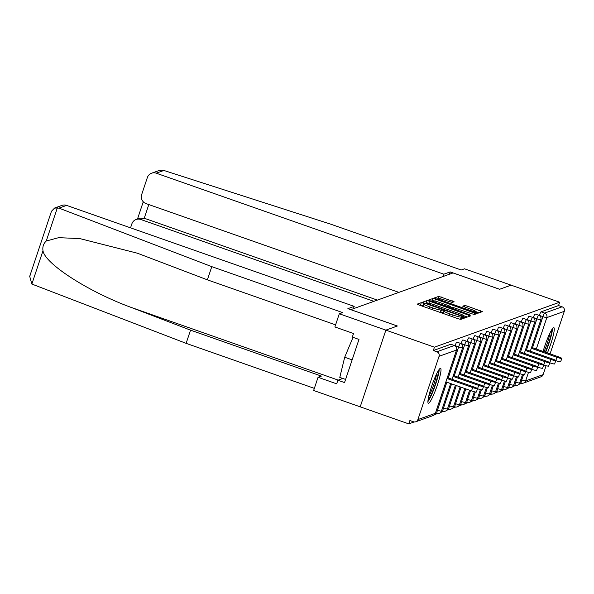 <?xml version="1.0" encoding="UTF-8"?>
<svg xmlns="http://www.w3.org/2000/svg" width="594" height="594" viewBox="0 0 594 594"><rect width="100%" height="100%" fill="white"/><g stroke="black" fill="none" stroke-linecap="round" stroke-linejoin="round"><path stroke-width="0.89" d="M423.069 303.103L421.287 302.665L417.263 304.106L419.06 305.004L458.241 318.763L460.796 319.394L464.82 317.946L461.248 317.062A7.447 0.802 18.5 0 1 453.074 315.058L449.806 313.907A7.447 0.802 18.5 0 1 443.956 311.108A7.447 0.802 18.5 0 1 444.052 311.026L444.594 310.825L443.317 310.209L441.008 309.957A7.447 0.802 18.5 0 1 432.826 307.944L429.566 306.801A7.447 0.802 18.5 0 1 423.708 304.002A7.447 0.802 18.5 0 1 423.812 303.92L424.354 303.712L423.069 303.103M423.151 305.665L420.537 304.9L419.654 305.219M461.449 319.156L460.499 319.305L461.248 317.062M443.399 312.771L440.258 312.192L441.008 309.957M547.408 352.933A18.503 2.495 109.3 0 0 553.86 327.665A18.503 2.495 109.3 0 0 553.571 327.68A18.503 2.495 109.3 0 0 543.102 351.418M440.295 368.354A18.503 2.495 109.3 0 0 431.771 385.922A18.503 2.495 109.3 0 0 428.333 403.252A18.503 2.495 109.3 0 0 428.623 403.237A18.503 2.495 109.3 0 0 437.147 385.669A18.503 2.495 109.3 0 0 440.592 368.339A18.503 2.495 109.3 0 0 440.295 368.354M454.135 301.767L438.788 296.376L434.318 297.98L436.115 298.879L477.851 313.268L482.35 311.635L467.248 306.103L464.694 305.472L462.748 306.185L471.161 309.37A6.23 0.676 18.5 0 1 476.054 311.709A6.23 0.676 18.5 0 1 469.134 310.098L443.339 301.039A6.23 0.676 18.5 0 1 438.446 298.7A6.23 0.676 18.5 0 1 445.366 300.312L452.22 302.45L454.135 301.767M335.595 324.859L207.373 279.841L211.791 266.647L342.627 312.585L339.308 313.773L334.89 326.967L353.519 333.509L352.324 337.088L358.976 339.426L344.535 382.581L337.882 380.249L336.687 383.828L318.057 377.287L313.639 390.481L360.209 406.831L385.877 330.13L397.371 326.002L350.802 309.645L453.044 272.936L499.606 289.285L511.107 285.157L559.667 302.212L434.437 347.178L433.316 350.534L436.865 351.782L454.343 345.508L450.794 344.26L433.316 350.534M417.894 419.587L435.372 413.313L456.541 350.029L439.07 356.303L417.894 419.587A3.557 3.505 -109.8 0 1 413.446 421.777L409.897 420.53L408.776 423.878L360.209 406.831L385.877 330.13L434.437 347.178M429.566 301.232L427.012 300.609L422.542 302.212L424.339 303.111L463.52 316.869L466.075 317.493L470.574 315.867L429.566 301.232L428.905 303.215M428.43 300.096L432.9 298.492L435.454 299.116L476.462 313.751L474.524 314.464L471.963 313.832L453.519 307.625L452.22 308.108L454.054 308.984L470.062 314.983L428.408 300.163M439.07 356.303A3.557 3.505 -109.8 0 0 436.865 351.782M559.667 302.212L558.546 305.561L562.095 306.808A3.557 3.505 70.2 0 1 564.3 311.33L550.066 353.861M546.109 365.704L543.124 374.621A3.557 3.505 70.2 0 1 541 376.796L523.522 383.071A3.557 3.505 70.2 0 1 521.198 383.078A3.557 0.483 -70.7 0 1 521.146 383.085A3.557 0.483 -70.7 0 1 521.74 379.93L523.492 374.703M521.903 383.256L518.874 384.348M515.882 385.417L512.852 386.508M509.867 387.578L506.838 388.669M503.846 389.746L500.816 390.83M497.831 391.906L494.802 392.99M491.81 394.067L488.78 395.151M485.788 396.228L482.766 397.312M479.774 398.388L476.744 399.472M473.752 400.549L470.723 401.633M467.738 402.71L464.708 403.794M461.716 404.87L458.687 405.954M455.702 407.031L452.673 408.123M449.68 409.192L446.651 410.283M443.659 411.352L440.629 412.444M437.644 413.513L434.615 414.605M414.166 421.948L408.776 423.878M539.315 315.555L539.367 315.399A3.557 0.483 -70.7 0 1 541.075 311.843L544.616 313.083L562.095 306.808M558.546 305.561L541.075 311.843M533.301 317.716L533.353 317.567A3.557 0.483 -70.7 0 1 535.053 314.003A3.557 0.483 -70.7 0 1 535.112 313.996A3.557 0.483 -70.7 0 1 535.149 314.033M527.279 319.876L527.331 319.728A3.557 0.483 -70.7 0 1 529.031 316.164A3.557 0.483 -70.7 0 1 529.091 316.157A3.557 0.483 -70.7 0 1 529.135 316.201M521.265 322.037L521.317 321.889A3.557 0.483 -70.7 0 1 523.017 318.325A3.557 0.483 -70.7 0 1 523.069 318.325A3.557 0.483 -70.7 0 1 523.114 318.362M515.243 324.198L515.295 324.049A3.557 0.483 -70.7 0 1 516.995 320.485A3.557 0.483 -70.7 0 1 517.055 320.485A3.557 0.483 -70.7 0 1 517.092 320.522M509.229 326.366L509.281 326.21A3.557 0.483 -70.7 0 1 510.981 322.646A3.557 0.483 -70.7 0 1 511.033 322.646A3.557 0.483 -70.7 0 1 511.078 322.683M503.207 328.527L503.259 328.371A3.557 0.483 -70.7 0 1 504.959 324.807A3.557 0.483 -70.7 0 1 505.019 324.807A3.557 0.483 -70.7 0 1 505.056 324.844M497.185 330.687L497.237 330.531A3.557 0.483 -70.7 0 1 498.938 326.967A3.557 0.483 -70.7 0 1 498.997 326.967A3.557 0.483 -70.7 0 1 499.042 327.004M491.171 332.848L491.223 332.692A3.557 0.483 -70.7 0 1 492.923 329.128A3.557 0.483 -70.7 0 1 492.975 329.128A3.557 0.483 -70.7 0 1 493.02 329.165M485.149 335.009L485.201 334.853A3.557 0.483 -70.7 0 1 486.902 331.289A3.557 0.483 -70.7 0 1 486.961 331.289A3.557 0.483 -70.7 0 1 487.006 331.326M479.135 337.169L479.187 337.013A3.557 0.483 -70.7 0 1 480.888 333.449A3.557 0.483 -70.7 0 1 480.94 333.449A3.557 0.483 -70.7 0 1 480.984 333.486M473.114 339.33L473.166 339.174A3.557 0.483 -70.7 0 1 474.866 335.61A3.557 0.483 -70.7 0 1 474.925 335.61A3.557 0.483 -70.7 0 1 474.962 335.647M467.092 341.491L467.144 341.335A3.557 0.483 -70.7 0 1 468.852 337.778A3.557 0.483 -70.7 0 1 468.904 337.771A3.557 0.483 -70.7 0 1 468.948 337.808M461.078 343.651L461.13 343.495A3.557 0.483 -70.7 0 1 462.83 339.939A3.557 0.483 -70.7 0 1 462.889 339.931A3.557 0.483 -70.7 0 1 462.926 339.968M455.056 345.812L455.108 345.656A3.557 0.483 -70.7 0 1 456.808 342.099A3.557 0.483 -70.7 0 1 456.868 342.092A3.557 0.483 -70.7 0 1 456.912 342.129M423.708 304.002L422.965 306.237A7.447 0.802 18.5 0 0 423.017 306.4M439.575 312.214A7.447 0.802 18.5 0 0 440.258 312.192M443.956 311.108L443.206 313.342A7.447 0.802 18.5 0 0 443.265 313.506M467.404 317.018L464.04 315.837M426.841 302.895L424.933 303.319M426.009 303.133L461.657 315.837L463.996 316.082A7.447 0.802 18.5 0 0 464.092 316.001A7.447 0.802 18.5 0 0 458.241 313.201L434.734 304.945A7.447 0.802 18.5 0 0 426.559 302.933L426.009 303.133M430.821 301.203L432.15 300.727L432.9 298.492M432.751 300.787L432.15 300.727M450.393 306.86L453.051 307.796M439.59 302.465A6.23 0.676 18.5 0 0 432.67 300.854A6.23 0.676 18.5 0 0 437.563 303.192L449.205 307.016L450.504 306.534L448.678 305.658L439.59 302.465M479.18 312.793L476.061 311.694L475.697 312.771M438.506 298.641L436.709 299.086M471.532 390.889L472.653 387.54A4.388 0.475 18.5 0 0 477.524 388.676L476.403 392.025A4.388 0.475 -161.5 0 1 471.532 390.889L445.916 381.897M477.524 388.676A4.388 0.475 18.5 0 0 474.079 387.028L447.341 377.636M472.653 387.54L447.037 378.541M477.546 388.728L478.667 385.38A4.388 0.475 18.5 0 0 483.546 386.516L482.425 389.864A4.388 0.475 -161.5 0 1 477.546 388.728L477.509 388.721M483.546 386.516A4.388 0.475 18.5 0 0 480.101 384.867L453.363 375.475M478.667 385.38L453.059 376.381M483.568 386.568L484.689 383.212A4.388 0.475 18.5 0 0 489.567 384.355L488.439 387.704A4.388 0.475 -161.5 0 1 483.568 386.568L483.531 386.56M489.567 384.355A4.388 0.475 18.5 0 0 486.115 382.699L459.377 373.314M484.689 383.212L459.073 374.22M495.582 382.187L494.46 385.543A4.388 0.475 -161.5 0 1 489.582 384.407L490.711 381.051A4.388 0.475 18.5 0 0 495.582 382.187A4.388 0.475 18.5 0 0 492.136 380.539L465.399 371.153M490.711 381.051L465.095 372.059M495.604 382.246L496.725 378.89A4.388 0.475 18.5 0 0 501.603 380.026L500.482 383.382A4.388 0.475 -161.5 0 1 495.604 382.246L495.567 382.232M501.603 380.026A4.388 0.475 18.5 0 0 498.151 378.378L471.413 368.993M496.725 378.89L471.109 369.899M501.626 380.086L502.747 376.73A4.388 0.475 18.5 0 0 507.618 377.866L506.496 381.222A4.388 0.475 -161.5 0 1 501.626 380.086L501.588 380.071M507.618 377.866A4.388 0.475 18.5 0 0 504.172 376.217L477.435 366.832M502.747 376.73L477.131 367.738M438.327 370.693A16.008 2.161 -70.7 0 1 435.706 382.967A16.008 2.161 -70.7 0 1 429.618 397.78A16.008 2.161 -70.7 0 1 428.036 400.007M428.675 396.554A14.828 1.997 109.3 0 0 428.734 396.458A14.828 1.997 109.3 0 0 436.672 373.789M427.895 401.589A18.384 2.48 109.3 0 0 429.158 399.643A18.384 2.48 109.3 0 0 435.773 383.798A18.384 2.48 109.3 0 0 439.211 369.371M345.589 379.432L339.783 377.398L344.698 357.239L353.036 337.34M352.138 359.853L344.698 357.239M551.596 330.019A16.008 2.161 -70.7 0 1 545.285 352.183M544 351.737A14.828 1.997 109.3 0 0 549.94 333.115M545.619 352.301A18.384 2.48 109.3 0 0 552.479 328.697M54.618 208.034L61.947 205.398A7.113 7.009 70.2 0 1 66.595 205.39L58.977 208.123L54.618 208.034L51.485 211.234L29.7 276.344L31.853 284.043L186.122 343.347L190.54 330.153L321.376 376.091L318.057 377.287M207.373 279.841L137.407 253.215L79.886 238.602L58.628 237.667L46.25 241.023C43.481 243.592 42.397 246.844 42.991 250.757C44.892 263.773 88.766 291.958 131.17 307.417L190.54 330.153M58.977 208.123L211.791 266.647M339.308 313.773L385.877 330.13L397.334 326.017L347.884 308.65L354.21 306.378L66.595 205.39M186.122 343.347L314.345 388.372M353.43 308.702L354.21 306.378M342.835 378.467L337.882 380.249M30.101 275.356L29.7 276.344M151.611 173.203L158.932 170.575L162.147 170.122L163.87 170.456L330.39 224.057L461.219 269.995L464.538 268.807L511.107 285.157L499.651 289.271L450.2 271.911L443.866 274.183L156.259 173.196A7.113 7.009 -109.8 0 0 147.357 177.561L141.676 194.557A7.113 7.009 -109.8 0 0 146.079 203.608L398.901 292.374M443.866 274.183L443.094 276.507M136.123 219.49L139.842 218.154L144.238 218.236L140.771 219.483A7.113 7.009 -109.8 0 0 131.868 223.856L130.539 227.844M140.771 219.483L373.916 301.351M450.2 271.911L449.42 274.235M148.812 204.566L144.238 218.236L377.39 300.104M507.64 377.925L508.761 374.569A4.388 0.475 18.5 0 0 513.639 375.705L512.518 379.061A4.388 0.475 -161.5 0 1 507.64 377.925L507.603 377.91M513.639 375.705A4.388 0.475 18.5 0 0 510.194 374.057L483.449 364.671M508.761 374.569L483.152 365.577M513.662 375.764L514.783 372.408A4.388 0.475 18.5 0 0 519.661 373.544L518.532 376.9A4.388 0.475 -161.5 0 1 513.662 375.764L513.624 375.75M519.661 373.544A4.388 0.475 18.5 0 0 516.208 371.896L489.471 362.511M514.783 372.408L489.166 363.417M519.676 373.604L520.804 370.248A4.388 0.475 18.5 0 0 525.675 371.384L524.554 374.74A4.388 0.475 -161.5 0 1 519.676 373.604L519.646 373.589M525.675 371.384A4.388 0.475 18.5 0 0 522.23 369.735L495.493 360.35M520.804 370.248L495.188 361.256M525.697 371.443L526.819 368.087A4.388 0.475 18.5 0 0 531.697 369.223L530.576 372.579A4.388 0.475 -161.5 0 1 525.697 371.443L525.66 371.428M531.697 369.223A4.388 0.475 18.5 0 0 528.244 367.575L501.507 358.182M526.819 368.087L501.202 359.095M531.719 369.282L532.84 365.926A4.388 0.475 18.5 0 0 537.711 367.062L536.59 370.418A4.388 0.475 -161.5 0 1 531.719 369.282L531.682 369.268M537.711 367.062A4.388 0.475 18.5 0 0 534.266 365.414L507.528 356.021M532.84 365.926L507.224 356.935M537.733 367.122L538.855 363.766A4.388 0.475 18.5 0 0 543.733 364.902L542.612 368.258A4.388 0.475 -161.5 0 1 537.733 367.122L537.696 367.107M543.733 364.902A4.388 0.475 18.5 0 0 540.288 363.253L513.543 353.861M538.855 363.766L513.238 354.774M543.755 364.961L544.876 361.605A4.388 0.475 18.5 0 0 549.747 362.741L548.626 366.097A4.388 0.475 -161.5 0 1 543.755 364.961L543.718 364.946M549.747 362.741A4.388 0.475 18.5 0 0 546.302 361.093L519.564 351.7M544.876 361.605L519.26 352.606M549.769 362.793L550.89 359.444A4.388 0.475 18.5 0 0 555.769 360.58L554.648 363.929A4.388 0.475 -161.5 0 1 549.769 362.793L549.732 362.786M555.769 360.58A4.388 0.475 18.5 0 0 552.323 358.932L525.586 349.539M550.89 359.444L525.282 350.445M555.791 360.632L556.912 357.284A4.388 0.475 18.5 0 0 561.79 358.42L560.662 361.768A4.388 0.475 -161.5 0 1 555.791 360.632L555.754 360.625M561.79 358.42A4.388 0.475 18.5 0 0 558.338 356.771L531.6 347.379M556.912 357.284L531.296 348.284M420.537 304.9L421.287 302.665M461.018 319.112L461.768 316.877M440.778 312.006L441.528 309.771M415.77 421.77L433.249 415.496A3.557 3.505 -109.8 0 0 435.372 413.313A3.557 0.386 18.5 0 0 435.417 413.276A3.557 0.386 18.5 0 0 435.402 413.216M433.249 415.496A3.557 3.557 0 0 0 435.417 413.276L456.593 349.985A3.557 0.386 18.5 0 1 456.541 350.029A3.557 3.505 -109.8 0 0 454.343 345.508A3.557 0.483 -70.7 0 1 454.395 345.5A3.557 0.483 -70.7 0 1 454.44 345.545M564.3 311.33L546.822 317.612L536.308 349.034M528.519 372.312L525.645 380.895L543.124 374.621M521.101 383.048L519.817 382.595L521.146 383.085A3.557 3.557 0 0 0 523.522 383.071A3.557 3.505 70.2 0 0 525.645 380.895A3.557 0.386 -161.5 0 1 521.74 379.93L520.819 379.611M532.528 347.705L542.916 316.647A3.557 0.483 109.3 0 1 544.616 313.083A3.557 3.505 70.2 0 1 546.822 317.612A3.557 0.386 -161.5 0 1 542.916 316.647L539.367 315.399M436.56 409.867L437.481 410.187L446.844 382.224M448.27 377.962L458.657 346.903L455.108 345.656M452.079 379.299L462.607 347.824A3.557 3.557 0 0 0 460.417 343.339A3.557 0.483 -70.7 0 0 460.357 343.339A3.557 0.483 109.3 0 0 458.657 346.903A3.557 0.386 -161.5 0 0 462.563 347.869A3.557 0.386 18.5 0 0 462.607 347.824A3.557 0.386 18.5 0 0 462.592 347.765M450.653 383.561L441.439 411.115A3.557 0.386 18.5 0 1 441.387 411.152A3.557 0.386 -161.5 0 1 437.481 410.187A3.557 0.483 -70.7 0 0 436.88 413.342A3.557 3.557 0 0 0 441.439 411.115A3.557 0.386 18.5 0 0 441.424 411.048M436.939 413.335A3.557 0.483 -70.7 0 1 436.88 413.342L435.551 412.875M442.575 407.707L443.503 408.026L451.581 383.887M454.284 375.802L464.679 344.743L461.13 343.495M448.596 405.546L449.517 405.865L456.318 385.551M460.305 373.641L470.693 342.582L467.144 341.335M454.61 403.378L455.539 403.705L461.055 387.214M466.32 371.48L476.715 340.421L473.166 339.174M460.632 401.217L461.56 401.544L465.793 388.877M472.341 369.32L482.729 338.261L479.187 337.013M466.654 399.057L467.575 399.383L470.537 390.54M478.363 367.159L488.751 336.1L485.201 334.853M472.668 396.896L473.596 397.223L475.341 391.995M484.377 364.991L494.772 333.939L491.223 332.692M478.69 394.735L479.61 395.062L481.363 389.835M490.399 362.83L500.787 331.779L497.237 330.531M484.704 392.575L485.632 392.901L487.384 387.674M496.413 360.669L506.808 329.618L503.259 328.371M490.726 390.414L491.654 390.741L493.399 385.506M502.435 358.509L512.822 327.457L509.281 326.21M496.74 388.253L497.668 388.58L499.42 383.345M508.449 356.348L518.844 325.297L515.295 324.049M502.762 386.093L503.69 386.419L505.435 381.185M514.471 354.187L524.866 323.129L521.317 321.889M508.783 383.932L509.704 384.259L511.456 379.024M520.493 352.027L530.88 320.968L527.331 319.728M514.798 381.771L515.726 382.098L517.478 376.863M526.507 349.866L536.902 318.807L533.353 317.567M466.379 341.179A3.557 0.483 109.3 0 0 464.679 344.743A3.557 0.386 -161.5 0 0 468.584 345.701A3.557 0.386 18.5 0 0 468.629 345.663A3.557 3.557 0 0 0 466.431 341.179A3.557 0.483 -70.7 0 0 466.379 341.179M455.39 385.224L447.453 408.947A3.557 0.386 18.5 0 1 447.408 408.991A3.557 0.386 -161.5 0 1 443.503 408.026A3.557 0.483 -70.7 0 0 442.901 411.182A3.557 3.557 0 0 0 447.453 408.947A3.557 0.386 18.5 0 0 447.438 408.887M442.961 411.174A3.557 0.483 -70.7 0 1 442.901 411.182L441.572 410.714M472.393 339.018A3.557 0.483 109.3 0 0 470.693 342.582A3.557 0.386 -161.5 0 0 474.599 343.54A3.557 0.386 18.5 0 0 474.651 343.503A3.557 3.557 0 0 0 472.453 339.018A3.557 0.483 -70.7 0 0 472.393 339.018M460.135 386.887L453.474 406.786A3.557 0.386 18.5 0 1 453.422 406.831A3.557 0.386 -161.5 0 1 449.517 405.865A3.557 0.483 -70.7 0 0 448.923 409.014A3.557 3.557 0 0 0 453.474 406.786A3.557 0.386 18.5 0 0 453.46 406.727M448.975 409.014A3.557 0.483 -70.7 0 1 448.923 409.014L447.586 408.546M474.925 335.61L478.474 336.857A3.557 0.483 -70.7 0 0 478.415 336.857A3.557 0.483 109.3 0 0 476.715 340.421A3.557 0.386 -161.5 0 0 480.62 341.379A3.557 0.386 18.5 0 0 480.665 341.342A3.557 3.557 0 0 0 478.474 336.857A3.557 0.483 -70.7 0 1 478.512 336.895M464.872 388.55L459.489 404.625A3.557 0.386 18.5 0 1 459.444 404.67A3.557 0.386 -161.5 0 1 455.539 403.705A3.557 0.483 -70.7 0 0 454.937 406.853A3.557 3.557 0 0 0 459.489 404.625A3.557 0.386 18.5 0 0 459.474 404.566M454.997 406.853A3.557 0.483 -70.7 0 1 454.937 406.853L453.608 406.385M480.94 333.449L484.489 334.697A3.557 0.483 -70.7 0 0 484.437 334.697A3.557 0.483 109.3 0 0 482.729 338.261A3.557 0.386 -161.5 0 0 486.635 339.219A3.557 0.386 18.5 0 0 486.686 339.181A3.557 3.557 0 0 0 484.489 334.697A3.557 0.483 -70.7 0 1 484.533 334.734M469.609 390.221L465.51 402.465A3.557 0.386 18.5 0 1 465.466 402.502A3.557 0.386 -161.5 0 1 461.56 401.544A3.557 0.483 -70.7 0 0 460.959 404.692A3.557 3.557 0 0 0 465.51 402.465A3.557 0.386 18.5 0 0 465.496 402.405M461.011 404.692A3.557 0.483 -70.7 0 1 460.959 404.692L459.622 404.224M490.451 332.536A3.557 0.483 109.3 0 0 488.751 336.1A3.557 0.386 -161.5 0 0 492.656 337.058A3.557 0.386 18.5 0 0 492.701 337.021A3.557 3.557 0 0 0 490.51 332.536A3.557 0.483 -70.7 0 0 490.451 332.536M474.383 391.773L471.532 400.304A3.557 0.386 18.5 0 1 471.48 400.341A3.557 0.386 -161.5 0 1 467.575 399.383A3.557 0.483 -70.7 0 0 466.973 402.532A3.557 3.557 0 0 0 471.532 400.304A3.557 0.386 18.5 0 0 471.517 400.245M467.033 402.532A3.557 0.483 -70.7 0 1 466.973 402.532L465.644 402.064M496.473 330.375A3.557 0.483 109.3 0 0 494.772 333.939A3.557 0.386 -161.5 0 0 498.678 334.897A3.557 0.386 18.5 0 0 498.722 334.86A3.557 3.557 0 0 0 496.525 330.375A3.557 0.483 -70.7 0 0 496.473 330.375M480.405 389.612L477.546 398.143A3.557 0.386 18.5 0 1 477.502 398.18A3.557 0.386 -161.5 0 1 473.596 397.223A3.557 0.483 -70.7 0 0 472.995 400.371A3.557 3.557 0 0 0 477.546 398.143A3.557 0.386 18.5 0 0 477.531 398.084M473.054 400.371A3.557 0.483 -70.7 0 1 472.995 400.371L471.666 399.903M502.487 328.215A3.557 0.483 109.3 0 0 500.787 331.779A3.557 0.386 -161.5 0 0 504.692 332.737A3.557 0.386 18.5 0 0 504.744 332.699A3.557 3.557 0 0 0 502.546 328.215A3.557 0.483 -70.7 0 0 502.487 328.215M486.419 387.451L483.568 395.983A3.557 0.386 18.5 0 1 483.516 396.02A3.557 0.386 -161.5 0 1 479.61 395.062A3.557 0.483 -70.7 0 0 479.016 398.21A3.557 3.557 0 0 0 483.568 395.983A3.557 0.386 18.5 0 0 483.553 395.923M479.068 398.21A3.557 0.483 -70.7 0 1 479.016 398.21L477.68 397.742M505.019 324.807L508.561 326.054A3.557 0.483 -70.7 0 0 508.509 326.054A3.557 0.483 109.3 0 0 506.808 329.618A3.557 0.386 -161.5 0 0 510.714 330.576A3.557 0.386 18.5 0 0 510.758 330.539A3.557 3.557 0 0 0 508.561 326.054A3.557 0.483 -70.7 0 1 508.605 326.091M492.441 385.291L489.582 393.822A3.557 0.386 18.5 0 1 489.538 393.859A3.557 0.386 -161.5 0 1 485.632 392.901A3.557 0.483 -70.7 0 0 485.031 396.05A3.557 3.557 0 0 0 489.582 393.822A3.557 0.386 18.5 0 0 489.567 393.763M485.09 396.05A3.557 0.483 -70.7 0 1 485.031 396.05L483.702 395.582M514.523 323.893A3.557 0.483 109.3 0 0 512.822 327.457A3.557 0.386 -161.5 0 0 516.728 328.415A3.557 0.386 18.5 0 0 516.78 328.378A3.557 3.557 0 0 0 514.582 323.886A3.557 0.483 -70.7 0 0 514.523 323.893M498.455 383.13L495.604 391.661A3.557 0.386 18.5 0 1 495.552 391.698A3.557 0.386 -161.5 0 1 491.654 390.741A3.557 0.483 -70.7 0 0 491.052 393.889A3.557 3.557 0 0 0 495.604 391.661A3.557 0.386 18.5 0 0 495.589 391.602M491.104 393.889A3.557 0.483 -70.7 0 1 491.052 393.889L489.716 393.421M512.266 357.692L522.794 326.217A3.557 3.557 0 0 0 520.604 321.725A3.557 0.483 -70.7 0 0 520.544 321.733A3.557 0.483 109.3 0 0 518.844 325.297A3.557 0.386 -161.5 0 0 522.75 326.255A3.557 0.386 18.5 0 0 522.794 326.217A3.557 0.386 18.5 0 0 522.779 326.151M504.477 380.962L501.618 389.501A3.557 0.386 18.5 0 1 501.574 389.538A3.557 0.386 -161.5 0 1 497.668 388.58A3.557 0.483 -70.7 0 0 497.067 391.728A3.557 3.557 0 0 0 501.618 389.501A3.557 0.386 18.5 0 0 501.611 389.441M497.126 391.721A3.557 0.483 -70.7 0 1 497.067 391.728L495.738 391.26M523.069 318.325L526.618 319.565A3.557 0.483 -70.7 0 0 526.566 319.572A3.557 0.483 109.3 0 0 524.866 323.129A3.557 0.386 -161.5 0 0 528.764 324.094A3.557 0.386 18.5 0 0 528.816 324.057A3.557 3.557 0 0 0 526.618 319.565A3.557 0.483 -70.7 0 1 526.663 319.609M510.498 378.801L507.64 387.34A3.557 0.386 18.5 0 1 507.595 387.377A3.557 0.386 -161.5 0 1 503.69 386.419A3.557 0.483 -70.7 0 0 503.088 389.567A3.557 3.557 0 0 0 507.64 387.34A3.557 0.386 18.5 0 0 507.625 387.281M503.14 389.56A3.557 0.483 -70.7 0 1 503.088 389.567L501.759 389.1M524.302 353.363L534.83 321.889A3.557 3.557 0 0 0 532.64 317.404A3.557 0.483 -70.7 0 0 532.58 317.411A3.557 0.483 109.3 0 0 530.88 320.968A3.557 0.386 -161.5 0 0 534.786 321.933A3.557 0.386 18.5 0 0 534.83 321.889A3.557 0.386 18.5 0 0 534.815 321.829M516.513 376.641L513.662 385.179A3.557 0.386 18.5 0 1 513.61 385.216A3.557 0.386 -161.5 0 1 509.704 384.259A3.557 0.483 -70.7 0 0 509.103 387.407A3.557 3.557 0 0 0 513.662 385.179A3.557 0.386 18.5 0 0 513.647 385.12M509.162 387.399A3.557 0.483 -70.7 0 1 509.103 387.407L507.773 386.939M529.091 316.157L532.64 317.404A3.557 0.483 -70.7 0 1 532.684 317.448M530.323 351.203L540.852 319.728A3.557 3.557 0 0 0 538.654 315.243A3.557 0.483 -70.7 0 0 538.602 315.251A3.557 0.483 109.3 0 0 536.902 318.807A3.557 0.386 -161.5 0 0 540.807 319.772A3.557 0.386 18.5 0 0 540.852 319.728A3.557 0.386 18.5 0 0 540.837 319.669M522.534 374.48L519.676 383.019A3.557 0.386 18.5 0 1 519.631 383.056A3.557 0.386 -161.5 0 1 515.726 382.098A3.557 0.483 -70.7 0 0 515.124 385.246A3.557 3.557 0 0 0 519.676 383.019A3.557 0.386 18.5 0 0 519.661 382.952M515.184 385.239A3.557 0.483 -70.7 0 1 515.124 385.246L513.795 384.778M428.994 308.494L429.566 306.801M432.261 309.645L432.826 307.944M449.242 315.607L449.806 313.907M452.502 316.751L453.074 315.058M468.161 316.751L468.748 314.991M426.262 302.843L427.012 300.609M463.275 316.78L463.446 316.275M463.706 316.936L463.996 316.082M434.815 301.039L435.454 299.116M474.109 314.441L474.636 312.875M452.056 308.657L452.227 308.145M449.012 307.588L449.205 307.016M450.007 307.944L450.475 306.556M464.204 306.927L464.694 305.472M466.676 307.796L467.248 306.103M479.937 312.518L480.524 310.759M438.038 298.611L438.788 296.376M440.703 298.916L441.342 297.007M451.811 302.428L452.338 300.861M57.388 207.737L46.25 241.023M42.991 250.757L31.853 284.043M338.231 380.123L131.17 307.417M163.87 170.456L156.259 173.196M456.593 349.985A3.557 3.557 0 0 0 454.395 345.5L450.846 344.253M456.868 342.092L460.417 343.339M458.1 377.138L468.629 345.663M462.889 339.931L466.431 341.179M464.114 374.977L474.651 343.503M468.904 337.771L472.453 339.018M470.136 372.817L480.665 341.342M476.15 370.656L486.686 339.181M482.172 368.495L492.701 337.021M486.961 331.289L490.51 332.536M488.194 366.335L498.722 334.86M492.975 329.128L496.525 330.375M494.208 364.174L504.744 332.699M498.997 326.967L502.546 328.215M500.23 362.013L510.758 330.539M506.244 359.853L516.78 328.378M511.033 322.646L514.582 323.886M517.055 320.485L520.604 321.725M518.287 355.524L528.816 324.057M535.112 313.996L538.654 315.243M463.773 316.951L464.092 316.001M452.041 308.65L452.22 308.108M432.373 301.745L432.67 300.854M450.029 307.952L450.504 306.534M438.149 299.591L438.446 298.7M137.504 219L143.265 201.767"/></g></svg>
